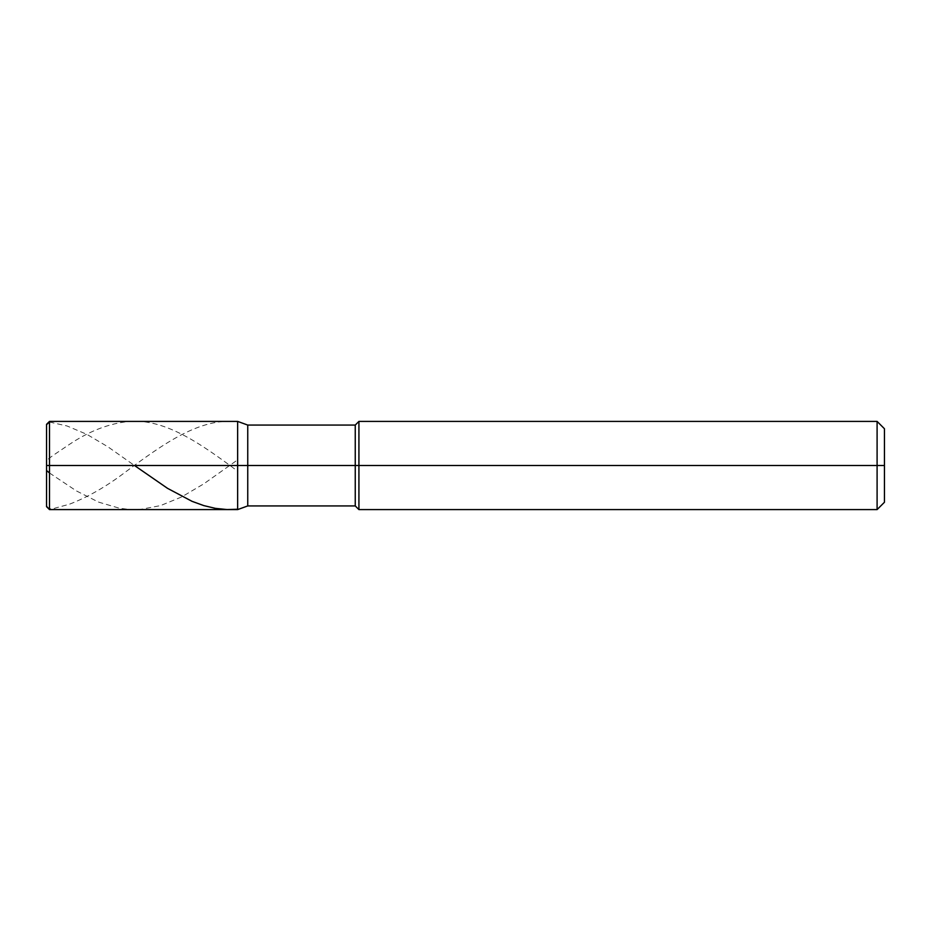 <?xml version="1.0" encoding="UTF-8"?>
<svg xmlns="http://www.w3.org/2000/svg" width="931" height="931" viewBox="0 0 931 931"><rect width="100%" height="100%" fill="white"/><g stroke="black" fill="none" stroke-linecap="round" stroke-linejoin="round"><path stroke-width="0.7" stroke-dasharray="4.66 3.49" d="M237.649 465.5L237.649 421.406L237.649 509.594L237.649 465.5L49.494 465.5L49.494 509.594L49.494 465.5L46.55 465.5L46.55 506.662L46.55 424.338L46.55 465.5L46.55 424.338L46.55 465.5L49.494 465.5L49.494 509.594L49.494 421.406L49.494 465.5L49.494 421.406L49.494 465.5L237.649 465.5L237.649 509.594L237.649 421.406L237.649 509.594L237.649 465.5L247.751 465.5L247.751 505.929L247.751 425.071L247.751 465.5L247.751 425.071L247.751 465.5L355.246 465.5L355.246 505.929L355.246 425.071L355.246 465.5L237.649 465.5L237.649 509.594L237.649 465.5M884.45 465.5L884.45 428.749L884.45 502.251L884.45 428.749L884.45 465.5L877.095 465.5L877.095 509.594L877.095 465.5L358.924 465.5L358.924 509.594L358.924 465.5L355.246 465.5L355.246 425.071L355.246 465.5L358.924 465.5L358.924 509.594L358.924 421.406L358.924 465.5L358.924 421.406L358.924 465.5L877.095 465.5L877.095 509.594L877.095 421.406L877.095 465.5L877.095 421.406L877.095 465.5L884.45 465.5M46.55 465.442L46.55 424.641M49.494 422.046L67.02 425.967L86.886 434.358L107.926 446.822L134.483 465.5M46.55 465.058L46.55 470.492M49.494 472.983L76.365 490.893L98.57 502.112L119.61 508.279L130.131 509.49L140.651 509.373L160.516 505.603L181.557 496.991L203.761 483.864L237.649 459.833M46.55 465.558L46.55 500.005C44.781 507.372 50.134 510.595 55.336 508.035L69.36 504.241C88.061 497.038 106.751 486.296 125.452 472.029C162.855 444.296 200.246 417.111 237.649 421.766M46.55 465.942L46.55 461.357C44.781 461.695 50.134 457.319 55.336 453.874L69.36 444.436C88.061 431.879 106.751 424.361 125.452 421.883C162.855 416.692 200.246 443.342 237.649 471.167"/><path stroke-width="1.4" d="M49.494 465.5L49.494 509.594L49.494 465.5L49.494 509.594L49.494 465.5L237.649 465.5L237.649 509.594L237.649 421.406L237.649 509.594L237.649 421.406L237.649 465.5L49.494 465.5L49.494 421.406L49.494 465.5L49.494 421.406L49.494 465.5L46.55 465.5L46.55 506.662L46.55 465.5L49.494 465.5M46.55 465.5L46.55 424.338L46.55 465.5M247.751 465.5L247.751 505.929L247.751 465.5L237.649 465.5L247.751 465.5L247.751 505.929L247.751 465.5L355.246 465.5L355.246 505.929L355.246 465.5L355.246 505.929L355.246 465.5L358.924 465.5L358.924 509.594L358.924 465.5L358.924 509.594L358.924 465.5L877.095 465.5L877.095 509.594L877.095 421.406L877.095 465.5L877.095 421.406L877.095 465.5L884.45 465.5L884.45 502.251L884.45 428.749L884.45 465.5L358.924 465.5L358.924 421.406L358.924 465.5L358.924 421.406L358.924 465.5L355.246 465.5L355.246 425.071L355.246 465.5L355.246 425.071L355.246 465.5L247.751 465.5L247.751 425.071L247.751 465.5M46.55 424.641L49.494 422.046M134.483 465.5L167.533 488.344L192.065 501.344L203.761 505.591L215.445 508.373L227.129 509.56L237.649 509.234M46.55 470.492L49.494 472.983M884.45 502.251L877.095 509.594L358.924 509.594L355.246 505.929L247.751 505.929L237.649 509.594L49.494 509.594L46.55 506.662M884.45 428.749L877.095 421.406L358.924 421.406L355.246 425.071L247.751 425.071L237.649 421.406L49.494 421.406L46.55 424.338"/></g></svg>
